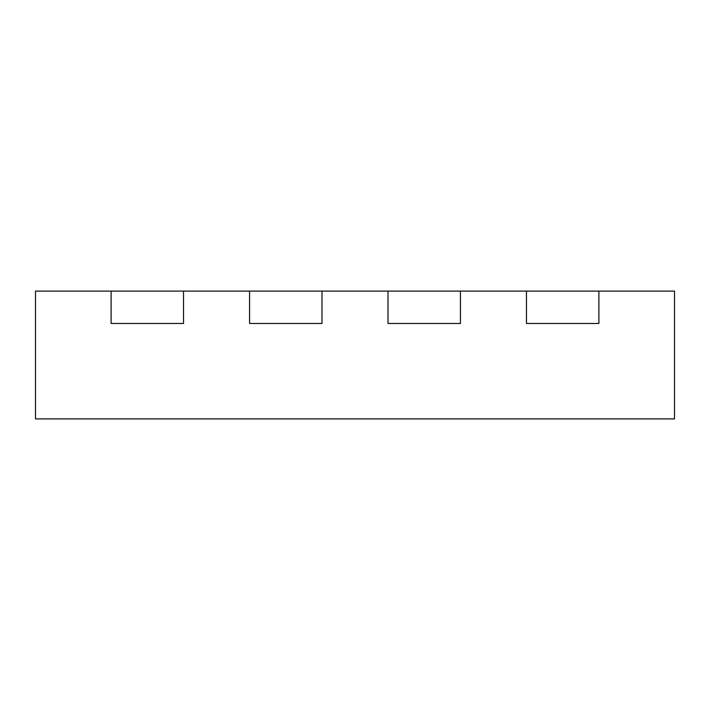 <?xml version="1.0" encoding="UTF-8"?>
<svg xmlns="http://www.w3.org/2000/svg" width="710" height="710" viewBox="0 0 710 710"><rect width="100%" height="100%" fill="white"/><g stroke="black" fill="none" stroke-linecap="round" stroke-linejoin="round"><path stroke-width="1.06" d="M674.5 291.1L674.5 418.9L35.5 418.9L35.5 291.1L111.115 291.1L111.115 323.476L183.535 323.476L183.535 291.1L183.535 323.476L111.115 323.476L111.115 291.1L249.565 291.1L249.565 323.476L321.985 323.476L321.985 291.1L321.985 323.476L249.565 323.476L249.565 291.1L388.015 291.1L388.015 323.476L460.435 323.476L460.435 291.1L460.435 323.476L388.015 323.476L388.015 291.1L526.465 291.1L526.465 323.476L598.885 323.476L598.885 291.1L598.885 323.476L526.465 323.476L526.465 291.1L674.5 291.1"/></g></svg>
